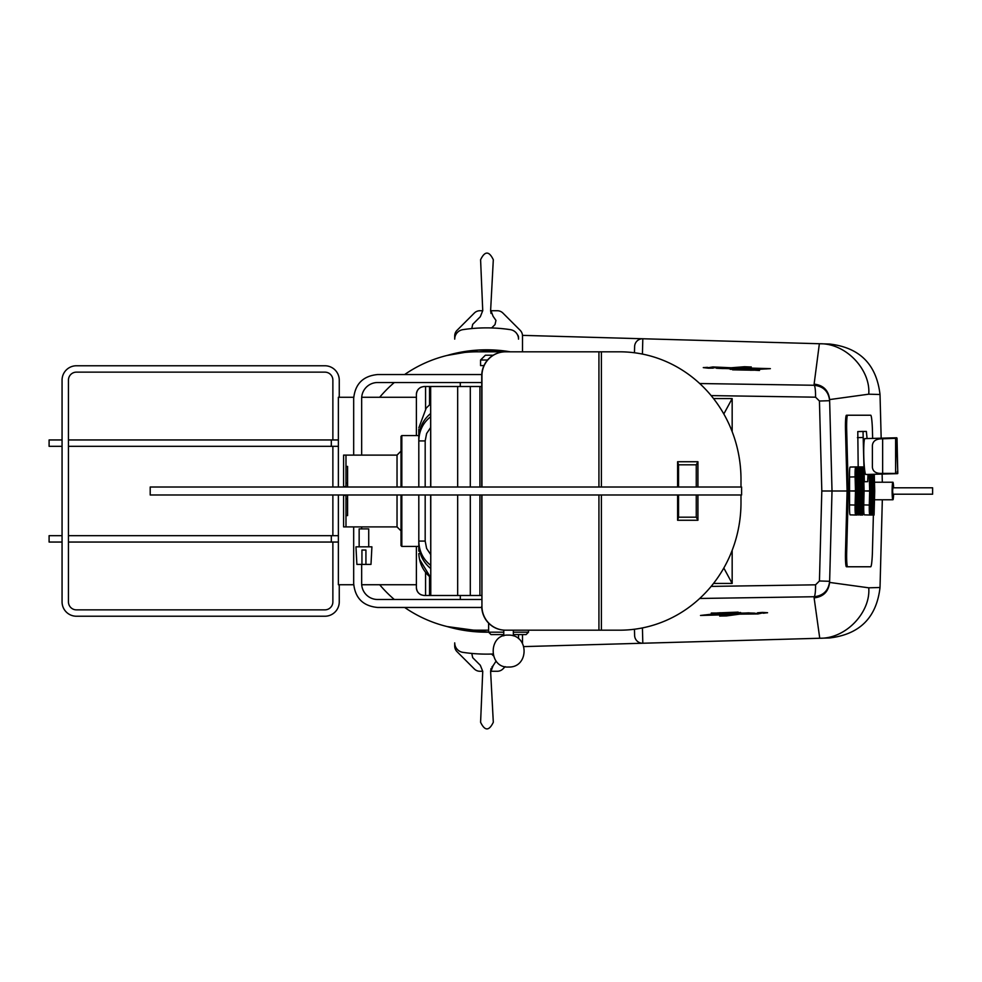 <?xml version="1.0" encoding="UTF-8"?>
<svg xmlns="http://www.w3.org/2000/svg" width="982" height="982" viewBox="0 0 982 982"><rect width="100%" height="100%" fill="white"/><g stroke="black" fill="none" stroke-linecap="round" stroke-linejoin="round"><path stroke-width="1.47" d="M150.209 487.011L741.594 487.011L741.594 494.989L150.209 494.989L150.209 487.011M418.811 435.284L418.811 487.011M430.656 413.496C422.997 419.928 419.044 428.14 418.811 438.107M418.848 427.771L426.225 408.082L430.656 403.798M897.781 471.483L896.308 438.267A17.946 1.559 -91.5 0 1 896.652 437.776A17.946 1.559 -91.5 0 1 897.032 438.267L897.781 473.447L882.646 473.385C876.214 473.79 872.802 471.704 872.384 467.113L872.384 445.558L872.384 467.113M430.779 487.011L430.656 386.503L481.745 386.503M338.373 542.052L68.445 542.052M62.062 542.052L49.1 542.052L49.1 535.669L62.062 535.669M338.373 535.669L68.445 535.669M338.373 439.948L68.445 439.948M62.062 439.948L49.1 439.948L49.1 446.331L62.062 446.331M338.373 446.331L68.445 446.331M503.766 634.581L491.012 634.581L488.619 632.187L447.191 626.577A141.187 141.187 0 0 0 488.619 632.175L503.766 632.187M510.333 351.814A141.187 141.187 0 0 0 447.178 355.435L478.553 350.046L510.333 351.814M361.658 455.108L361.658 398.483A15.957 15.957 -90 0 1 377.604 382.526L460.251 382.526L460.251 386.503L460.288 382.526L460.288 386.503M481.745 382.526L460.288 382.526M418.725 593.165A7.979 7.979 0 0 1 416.393 587.531C416.859 592.367 419.523 595.018 424.371 595.497L430.779 595.497L430.656 494.989M416.393 587.531L416.393 546.434M416.393 435.566L416.393 394.469A7.979 7.979 0 0 1 418.725 388.835M419.928 387.853A7.979 7.979 0 0 1 421.315 387.104M497.739 353.09L497.739 351.814L477.338 351.814A127.623 127.623 0 0 0 404.633 374.547M379.678 397.268A127.623 127.623 0 0 1 394.298 382.526M488.619 630.186L477.338 630.186A127.623 127.623 0 0 1 404.67 607.465M394.322 599.499A127.623 127.623 0 0 1 379.678 584.732M421.315 594.896A7.979 7.979 0 0 1 419.928 594.147M870.469 490.963L869.144 490.963L870.457 491M872.642 438.402L872.433 430.374A15.16 1.326 88.5 0 0 870.715 415.226L847.626 415.226A15.16 1.326 88.5 0 0 846.693 430.374L848.276 490.963L849.909 490.963L848.276 490.963L846.693 551.626A15.16 1.326 91.5 0 0 847.626 566.774L870.715 566.774A15.16 1.326 91.5 0 0 872.433 551.626L873.379 515.01M849.553 477.019L849.553 504.908A9.967 0.872 91.5 0 0 850.154 514.875L855.715 515.022L856.341 491.11L849.909 490.963L855.469 490.828L855.113 476.884A9.967 0.872 -91.5 0 1 855.715 466.916L850.154 467.051A9.967 0.872 88.5 0 0 849.553 477.019L855.113 476.884M850.154 467.051L862.675 466.916L863.301 490.828L862.429 490.828L862.061 476.884A9.967 0.872 -91.5 0 1 862.675 466.916L861.288 466.941A9.967 0.872 -91.5 0 1 861.288 466.916L861.901 490.828L861.042 490.828L860.674 476.884A9.967 0.872 -91.5 0 1 861.275 466.916L859.888 466.916L860.514 490.828L859.643 490.828L859.287 476.884A9.967 0.872 -91.5 0 1 859.888 466.916L858.501 466.916L859.127 490.828L858.256 490.828L857.887 476.884A9.967 0.872 -91.5 0 1 858.501 466.916L857.114 466.916L857.728 490.828L856.869 490.828L856.5 476.884A9.967 0.872 -91.5 0 1 857.114 466.916L855.715 466.916L856.341 490.828L849.909 490.963M857.728 491.11L856.869 491.11L856.5 505.055A9.967 0.872 91.5 0 0 857.114 515.022L857.728 491.11L851.308 490.963L857.728 490.828M859.127 491.11L858.256 491.11L857.887 505.055A9.967 0.872 91.5 0 0 858.501 515.022L859.127 491.11L852.695 490.963L859.127 490.828M860.514 491.11L859.643 491.11L859.287 505.055A9.967 0.872 91.5 0 0 859.888 515.022L860.514 491.11L854.082 490.963L860.514 490.828M861.901 491.11L861.042 491.11L860.674 505.055A9.967 0.872 91.5 0 0 861.275 515.022L861.901 491.11L855.482 490.963L861.901 490.828M863.301 491.11L862.429 491.11L862.061 505.055A9.967 0.872 91.5 0 0 862.675 515.022L863.301 491.11L857.74 490.963L864.099 490.963L856.869 490.963L863.301 490.828M863.865 481.769L864.099 490.963L865.486 490.963L864.099 490.963L863.743 504.908A9.967 0.872 91.5 0 0 864.344 514.875L869.905 515.022L870.531 491.11L864.97 490.963L870.531 490.828L864.099 490.963L869.659 491.11L869.303 505.055A9.967 0.872 91.5 0 0 869.905 515.022L864.344 514.875M871.918 491.11L871.046 491.11L870.69 505.055A9.967 0.872 91.5 0 0 871.292 515.022L874.078 515.022L874.704 491.11L873.833 491.11L873.464 505.055A9.967 0.872 91.5 0 0 874.078 515.022L872.691 515.022L873.317 491.11L872.446 491.11L872.077 505.055A9.967 0.872 91.5 0 0 872.691 515.022L871.304 514.985L871.918 491.11L865.486 490.963L871.918 490.828L865.486 490.988M873.317 491.11L866.885 490.988M867.069 438.549L866.357 431.429L857.789 431.577L858.182 466.916M874.704 491.11L868.272 490.988M851.308 490.988L856.869 490.828M852.695 490.988L858.256 490.828M854.082 490.988L859.643 490.828M855.482 490.988L861.042 490.828M856.869 490.988L862.429 490.828M848.276 490.963L847.085 491L845.502 551.589A15.16 1.326 91.5 0 0 846.423 566.749L847.613 566.774M882.327 499.777L880.019 587.494C876.521 617.617 859.667 634.446 829.459 637.981L819.749 638.251C846.693 638.717 870.801 611.565 868.739 587.813L829.606 582.424L832.012 491L847.085 491L845.502 430.411A15.16 1.326 88.5 0 1 846.423 415.251L847.613 415.226M522.498 335.365L829.459 344.019C859.606 347.481 876.46 364.31 880.019 394.506L881.173 438.181M882.118 474.06L882.327 482.223M819.442 580.976L829.643 581.295C828.562 590.55 823.395 595.693 814.139 596.737A11.968 1.768 -90.9 0 0 815.563 584.818L819.442 580.976L821.811 491L832.012 491L829.606 399.576L868.739 394.187L880.019 394.506M455.771 647.261A3.989 3.989 0 0 1 454.715 644.548L454.715 646.033A7.979 7.979 0 0 0 457.047 651.68L474.306 668.938A7.979 7.979 0 0 0 479.952 671.271L482.751 671.271M455.771 334.739A3.989 3.989 0 0 0 454.715 337.452L454.715 335.967A7.979 7.979 0 0 1 457.047 330.32L474.306 313.062A7.979 7.979 0 0 1 479.952 310.729L482.751 310.729M471.777 328.565L472.698 324.342L480.308 316.732L482.739 310.643L480.591 259.739C484.826 250.889 489.073 250.889 493.308 259.739L490.607 310.729L497.273 310.729A7.979 7.979 0 0 1 502.919 313.062L520.178 330.32A7.979 7.979 0 0 1 522.51 335.967L522.51 351.814M490.607 310.729L491.049 313.467M401.822 494.989L401.822 546.434L418.811 546.434L418.811 551.16L418.811 541.082L425.181 541.082L426.605 548.447L430.656 554.499M430.656 568.504C422.997 562.072 419.044 553.86 418.811 543.893L418.811 494.989M418.811 429.306L418.811 435.566L401.822 435.566L401.024 436.364L401.024 487.011M634.618 346.56L634.458 352.771L634.618 346.56A8.003 7.979 91.5 0 1 642.817 338.765L642.424 354.085M819.369 638.263L642.817 643.235A8.003 7.979 88.5 0 1 634.618 635.44L634.458 629.229M642.424 627.915L642.817 643.235L523.872 646.598M454.715 644.548L454.715 642.879A9.575 9.575 0 0 0 462.853 652.343A159.538 159.538 0 0 0 492.878 654M454.715 337.452L454.715 339.121A9.575 9.575 0 0 1 462.853 329.657A159.538 159.538 0 0 1 510.382 329.657A9.575 9.575 0 0 1 518.521 339.121L518.521 337.452A3.989 3.989 0 0 0 517.465 334.739M734.904 613.05L739.814 612.903M717.167 612.94L738.145 612.117L720.223 614.388M716.148 614.45L720.96 614.437M720.825 614.437L748.493 612.854L757.773 613.615L757.527 612.793L762.4 612.424L767.543 612.707L763.395 613.234M730.313 614.229L741.889 613.038M747.916 612.94L754.679 613.149M753.415 613.271L757.944 613.517M758.079 613.271L767.543 612.78M763.063 612.805L758.043 613.934L739.679 614.143L726.471 615.923L719.72 616.033L729.81 614.683M719.72 616.119L730.743 614.634L700.51 615.456L715.657 613.713M700.51 615.456L716.197 613.725L711.299 613.026L720.457 613.063M829.606 582.424C828.526 591.655 823.358 596.811 814.115 597.878L819.749 638.251M735.899 369.122L730.989 368.999M753.599 370.226L732.584 369.833M754.704 368.778L749.904 368.52M750.592 368.643L722.322 368.545L716.406 368.238L717.437 367.784L715.485 367.44M750.039 368.532L745.633 368.532M740.551 368.213L728.926 368.741M722.899 368.508L716.16 367.919M717.437 367.869L712.932 367.354L713.3 368.115L708.415 368.189L703.296 367.624L707.47 367.342M712.772 367.599L703.296 367.55M707.777 367.784L712.858 366.937L731.197 367.771L744.491 366.728L751.23 366.998L741.079 367.784M751.23 366.912L740.146 367.771L770.379 368.655L755.158 369.551M770.379 368.655L754.618 369.514L759.467 370.484L750.334 369.919M829.606 399.576C828.526 390.345 823.358 385.19 814.115 384.122L819.369 343.737M819.442 401.024L815.563 397.182A11.968 1.768 -89.1 0 0 814.139 385.263C823.407 386.319 828.575 391.474 829.643 400.705L819.442 401.024L821.811 491M419.081 553.541L418.811 553.541C419.289 563.275 423.23 571.279 430.656 577.551M418.811 551.16L418.811 546.716M430.656 565.288C422.997 559.224 419.044 551.148 418.811 541.082M430.656 427.501L426.605 433.553L425.181 440.918L418.811 440.918C419.044 430.853 422.997 422.776 430.656 416.712M819.749 343.749C846.693 343.283 870.801 370.435 868.739 394.187M513.341 634.581L526.107 634.581L528.5 632.187L528.5 630.186L592.576 630.186M513.341 632.187L528.5 632.187M522.51 643.333L522.51 634.581M471.777 653.435L472.698 657.658L480.308 665.268L482.739 671.357L480.591 722.261C484.826 731.111 489.073 731.111 493.308 722.261L490.607 671.271L497.273 671.271A7.979 7.979 0 0 0 502.919 668.938L505.19 666.668M490.607 671.271L491.049 668.533M491.896 666.999L493.087 665.722L490.718 672.007M518.521 634.581L518.521 638.607L518.521 634.581M491.638 327.951L495.026 324.563L495.959 320.414L493.087 316.278L490.718 309.993M493.283 655.694L491.638 654.049M493.087 665.722L496.119 661.058M856.341 490.828L855.469 490.828M872.888 474.306L873.317 490.828M872.446 490.828L872.077 476.884A9.967 0.872 -91.5 0 1 872.041 474.331M869.659 490.828L869.303 476.884A9.967 0.872 -91.5 0 1 869.254 474.404M870.101 474.38L870.531 490.828M871.046 490.828L870.69 476.884A9.967 0.872 -91.5 0 1 870.653 474.367M871.488 474.343L871.918 490.828M873.833 490.828L873.464 476.884A9.967 0.872 -91.5 0 1 873.428 474.294M874.275 474.269L874.704 490.828M856.341 491.11L850.78 490.963M855.469 491.11L855.113 505.055A9.967 0.872 91.5 0 0 855.715 515.022L850.154 514.875M872.446 491.11L866.885 490.963M856.869 491.11L851.308 490.963M857.102 515.022L855.715 514.985L857.114 514.985M858.256 491.11L852.695 490.963M859.643 491.11L854.082 490.963M859.888 515.022L861.275 515.022A9.967 0.872 91.5 0 0 861.288 515.022L859.888 514.985M861.042 491.11L855.482 490.963M862.429 491.11L856.869 490.963M862.675 515.022L861.288 514.985L862.675 515.022M870.531 491.11L869.659 491.11M871.046 491.11L865.486 490.963M871.292 515.022L869.905 514.985L871.292 515.022M873.833 491.11L868.272 490.963M857.789 431.577L863.031 431.429L864.344 481.671L867.671 481.671L868.002 474.441M897.536 473.655L865.817 474.49A17.946 1.559 -91.5 0 1 864.381 467.322A17.946 1.559 -91.5 0 1 863.743 448.553A17.946 1.559 -91.5 0 1 864.884 438.61L896.652 437.776M896.308 438.267L895.621 438.328L895.621 473.164M895.621 438.328L882.646 438.782C876.226 438.696 872.802 440.955 872.384 445.558M893.608 494.192A8.777 0.761 -90 0 1 892.896 499.777A8.777 0.761 -90 0 1 892.122 491A8.777 0.761 -90 0 1 892.896 482.223A8.777 0.761 -90 0 1 893.608 487.808M932.618 494.192L892.896 494.192L892.613 491L892.896 487.808L932.618 487.808L932.618 494.192L932.618 487.808M425.574 595.497L425.574 572.383M416.393 394.469C416.859 389.633 419.523 386.982 424.371 386.503L430.656 386.503L430.656 487.011M425.574 408.905L425.574 386.503M592.576 351.814L497.739 351.814M353.704 584.732L338.373 584.732L338.373 494.989M338.373 487.011L338.373 397.268L353.704 397.268M416.393 584.732L361.695 584.732M361.695 397.268L416.393 397.268M361.658 564.392L361.658 583.431A15.957 15.957 -90 0 0 377.604 599.499L481.745 599.499L460.312 599.486L460.312 595.497L460.312 599.486M483.979 365.586L480.566 365.586L480.566 360.013L485.353 355.226L493.21 355.226M481.781 374.547L377.604 374.547C363.07 375.971 355.103 383.937 353.68 398.483L353.68 455.108M377.604 374.547C363.07 375.971 355.103 383.937 353.68 398.483M353.68 526.892L353.68 583.541C355.091 598.075 363.07 606.054 377.604 607.465L481.781 607.465M353.68 583.541C355.091 598.075 363.07 606.054 377.604 607.465M361.658 528.893L361.658 526.892M332.873 542.052L332.873 601.88A7.979 7.979 0 0 1 324.895 609.859L76.424 609.859A7.979 7.979 0 0 1 68.445 601.88L68.445 380.12A7.979 7.979 0 0 1 76.424 372.141L324.895 372.141A7.979 7.979 0 0 1 332.873 380.12L332.873 439.948M332.873 446.331L332.873 487.011M332.873 494.989L332.873 535.669M339.256 397.268L339.256 380.12A14.362 14.362 0 0 0 324.895 365.77L76.424 365.77A14.362 14.362 0 0 0 62.062 380.12L62.062 601.88A14.362 14.362 0 0 0 76.424 616.23L324.895 616.23A14.362 14.362 0 0 0 339.256 601.88L339.256 584.732M481.941 494.989L481.941 606.25A23.936 23.593 -90 0 0 505.546 630.186L619.667 630.186A127.623 121.326 -90 0 0 740.993 502.551L740.993 494.989M740.993 487.011L740.993 479.449A127.623 121.326 -90 0 0 619.667 351.814L505.349 351.814A23.936 23.593 90 0 0 481.745 375.75L481.745 487.011M697.932 494.989L697.932 520.264L677.605 520.264L677.605 494.989M677.605 487.011L677.605 461.736L697.932 461.736L697.932 487.011M430.779 494.989L430.779 595.497L470.304 595.497L470.304 494.989M470.304 487.011L470.304 386.503M470.304 595.497L479.916 595.497L479.916 494.989M479.916 487.011L479.916 386.503M479.916 595.497L481.745 595.497M457.673 595.497L457.673 494.989M457.673 487.011L457.673 386.503M481.941 606.25L481.745 494.989M481.745 606.25A23.936 23.593 90 0 0 505.349 630.186L505.546 630.186M481.941 487.011L481.941 375.75A23.936 23.593 -90 0 1 505.546 351.814M678.55 487.011L678.55 464.817L696.263 464.817L697.932 461.736M697.932 520.264L696.263 517.183L678.55 517.183L678.55 494.989M696.263 517.183L696.263 494.989M696.263 487.011L696.263 464.817M677.605 461.736L678.55 464.817M678.55 517.183L677.605 520.264M713.521 583.443L732.167 583.443L723.82 568.026M732.167 583.443L732.167 550.35M732.167 431.65L732.167 398.557L713.521 398.557M723.82 413.974L732.167 398.557M720.825 614.511L725.219 614.192M725.219 614.278L731.713 613.333M731.725 613.406L738.047 613.234M741.889 613.124L748.493 612.94M758.239 613.566L757.527 612.866L758.239 613.566M711.275 613.443L720.358 612.743M717.167 613.026L717.928 613.112M720.457 613.149L738.145 612.117M707.396 614.916L704.45 615.039L707.396 614.916M704.45 614.953L707.396 614.83M728.349 612.854L729.552 612.694M729.957 612.743L731.651 612.535M742.662 613.836L747.965 613.296L742.662 613.775M740.575 612.523L735.015 613.014L739.814 612.977M401.822 546.434L401.024 545.636L401.024 494.989M345.983 466.425L347.579 466.425L347.579 487.011M347.579 494.989L347.579 515.575L345.983 515.575M343.59 487.011L343.59 455.108L345.983 455.108L345.983 487.011M343.59 494.989L343.59 526.892L397.035 526.892L397.035 494.989M345.983 494.989L345.983 526.892M750.334 369.846L732.621 369.797L748.272 369.244L754.704 368.704L750.039 368.459M745.633 368.446L739.102 369.023M739.102 368.95L732.781 368.766M728.926 368.655L722.335 368.471M715.043 367.784L712.932 367.354M712.637 367.293L713.3 368.029L712.637 367.293M759.516 370.054L750.408 370.251M753.611 370.153L752.863 370.018M763.468 368.815L766.414 368.851L763.468 368.815M766.414 368.937L763.468 368.888M742.417 369.76L741.226 369.784M740.833 369.711L739.115 369.821M726.201 368.14L722.862 368.14L726.201 368.14M730.215 369.33L735.788 369.158L731.001 368.913M371.908 546.839L355.963 546.839L356.883 564.392L370.987 564.392L371.908 546.839M368.716 546.839L368.716 528.893L359.154 528.893L359.154 546.839M361.941 564.392L361.941 550.03L365.93 550.03L365.93 564.392M868.739 587.813L880.019 587.494M425.181 440.918L425.181 487.011M425.181 494.989L425.181 541.082M814.115 597.878L814.139 596.737L699.7 598.468M814.115 384.122L814.139 385.263L699.7 383.532M815.563 397.182L711.14 395.599M711.14 586.401L815.563 584.818M846.693 430.374L845.502 430.411M846.693 551.626L845.502 551.589M869.303 476.884L868.063 476.908M855.113 505.055L849.553 504.908M869.303 505.055L863.743 504.908M862.662 437.493L857.421 437.628M863.657 475.607L862.896 475.632M864.344 481.671L863.055 481.708M867.671 481.671L863.068 481.794L867.671 481.671M429.539 595.497L429.539 576.618M429.539 404.719L429.539 386.503M487.563 360.013L480.566 360.013M601.401 630.186L601.401 494.989M601.401 487.011L601.401 351.814M598.934 630.186L598.934 494.989M598.934 487.011L598.934 351.814M897.303 471.495L897.303 473.447M882.646 438.782L882.646 473.385M401.822 487.011L401.822 435.566M397.035 487.011L397.035 455.108L401.024 451.119M345.983 483.156L347.579 483.156M345.983 498.844L347.579 498.844M343.59 486.593L345.983 486.593M343.59 495.407L345.983 495.407M488.619 632.187L488.619 623.128M508.553 667.024C529.138 667.907 529.507 634.311 508.087 635.108C488.029 634.212 488.287 668.386 508.553 667.024M513.341 635.845L513.341 630.186M503.766 635.845L503.766 630.125M847.626 415.226L846.423 415.251M847.626 566.774L846.423 566.749M892.896 482.223L874.483 482.223M892.896 499.777L874.483 499.777M419.486 559.212L430.656 577.576M331.315 542.052L331.315 535.669M331.315 439.948L331.315 446.331M897.781 471.262L897.781 473.434M345.983 455.108L397.035 455.108M397.035 526.892L401.024 530.881"/></g></svg>
